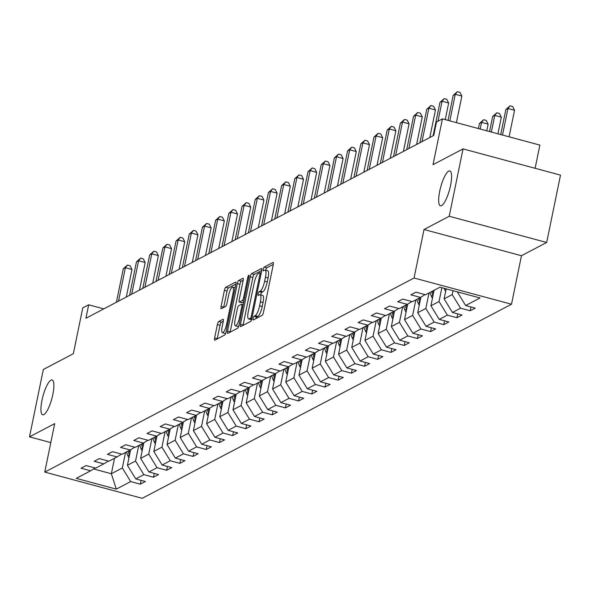 <?xml version="1.0" encoding="UTF-8"?>
<svg xmlns="http://www.w3.org/2000/svg" width="590" height="590" viewBox="0 0 590 590"><rect width="100%" height="100%" fill="white"/><g stroke="black" fill="none" stroke-linecap="round" stroke-linejoin="round"><path stroke-width="0.89" d="M253.095 318.445A1.94 0.494 -74.9 0 0 253.176 320.009A1.94 0.494 -74.9 0 0 253.294 319.987L262.122 315.355A2.766 0.708 -74.9 0 0 263.494 312.272L273.266 264.667A2.766 0.708 -74.9 0 0 273.155 262.432A2.766 0.708 -74.9 0 0 272.978 262.462L264.158 267.093A1.94 0.494 -74.9 0 0 263.192 269.254A1.94 0.494 -74.9 0 0 263.273 270.817A1.94 0.494 -74.9 0 0 263.398 270.795L264.534 270.198A8.865 2.264 -74.9 0 1 265.102 270.102A8.865 2.264 -74.9 0 1 265.456 277.263L264.644 281.231A8.865 2.264 -74.9 0 1 260.249 291.091L259.106 291.689A1.94 0.494 -74.9 0 0 258.147 293.85A1.94 0.494 -74.9 0 0 258.221 295.413A1.94 0.494 -74.9 0 0 258.346 295.391L259.489 294.794A8.865 2.264 -74.9 0 1 260.05 294.698A8.865 2.264 -74.9 0 1 260.404 301.859L259.593 305.827A8.865 2.264 -74.9 0 1 255.197 315.687L254.054 316.284A1.94 0.494 -74.9 0 0 253.095 318.445M273.318 264.372L266.791 267.801A1.94 0.494 -74.9 0 0 265.825 269.962A1.94 0.494 -74.9 0 0 265.773 270.286M265.102 270.102L267.735 270.81A8.865 2.264 -74.9 0 1 268.089 277.971L267.277 281.939A8.865 2.264 -74.9 0 1 262.882 291.799L261.739 292.397A1.94 0.494 -74.9 0 0 260.78 294.558A1.94 0.494 -74.9 0 0 260.721 294.882M52.82 394.548A18.054 4.609 -74.9 0 0 52.097 379.96A18.054 4.609 -74.9 0 0 41.993 400.241A18.054 4.609 -74.9 0 0 42.716 414.829A18.054 4.609 -74.9 0 0 52.82 394.548M450.546 185.518A18.054 4.609 -74.9 0 0 449.823 170.923A18.054 4.609 -74.9 0 0 439.72 191.204A18.054 4.609 -74.9 0 0 440.442 205.799A18.054 4.609 -74.9 0 0 450.546 185.518M218.743 321.513A2.766 0.708 -74.9 0 0 217.371 324.596L214.627 337.952A2.766 0.708 -74.9 0 0 214.745 340.194A2.766 0.708 -74.9 0 0 214.915 340.165L224.716 335.009A2.766 0.708 -74.9 0 0 226.088 331.934L235.86 284.328A2.766 0.708 -74.9 0 0 235.749 282.086A2.766 0.708 -74.9 0 0 235.572 282.116L225.778 287.264A2.766 0.708 -74.9 0 0 224.399 290.346L221.088 306.483A2.766 0.708 -74.9 0 0 221.206 308.718A2.766 0.708 -74.9 0 0 221.375 308.688L225.572 306.483A2.766 0.708 -74.9 0 0 226.944 303.408L228.588 295.406A7.404 1.895 -74.9 0 1 232.733 287.087A7.404 1.895 -74.9 0 1 233.028 293.068L226.597 324.411A7.404 1.895 -74.9 0 1 222.452 332.731A7.404 1.895 -74.9 0 1 222.157 326.742L223.227 321.521A2.766 0.708 -74.9 0 0 223.116 319.286A2.766 0.708 -74.9 0 0 222.939 319.315L218.743 321.513L221.383 322.221A2.766 0.708 -74.9 0 0 220.004 325.304L217.268 338.66A2.766 0.708 -74.9 0 0 217.208 338.955M449.211 216.257L424.011 229.51L521.464 255.721L546.672 242.475L449.211 216.257L463.039 148.901L433.016 164.684L442.419 118.878L436.497 121.99L433.731 135.464L85.911 318.268L88.677 304.794L82.755 307.906L73.352 353.712L43.328 369.495L29.5 436.858L50.814 442.589M424.011 229.51L414.055 278.008L44.752 472.103L54.708 423.605L29.5 436.858M240.455 324.382A2.766 0.708 -74.9 0 0 240.565 326.617A2.766 0.708 -74.9 0 0 240.742 326.587L250.536 321.439A2.766 0.708 -74.9 0 0 251.908 318.357L261.68 270.758A2.766 0.708 -74.9 0 0 261.569 268.516A2.766 0.708 -74.9 0 0 261.392 268.546L251.598 273.694A2.766 0.708 -74.9 0 0 250.226 276.776L240.455 324.382L243.087 325.09A2.766 0.708 -74.9 0 0 243.028 325.385M237.623 328.224L227.829 333.372A2.766 0.708 -74.9 0 1 227.652 333.402A2.766 0.708 -74.9 0 1 227.541 331.167L237.313 283.561A2.766 0.708 -74.9 0 1 238.685 280.479L242.881 278.281A2.766 0.708 -74.9 0 1 243.058 278.251A2.766 0.708 -74.9 0 1 243.169 280.486L239.201 299.794A2.766 0.708 -74.9 0 0 239.311 302.028A2.766 0.708 -74.9 0 0 239.488 301.999L242.276 300.539A2.766 0.708 -74.9 0 0 243.648 297.456L247.77 277.359A1.94 0.494 -74.9 0 1 248.855 275.183A1.94 0.494 -74.9 0 1 248.936 276.747L239.002 325.149A2.766 0.708 -74.9 0 1 237.623 328.224M463.039 148.901L560.5 175.119L546.672 242.475M414.055 278.008L511.508 304.226L142.212 498.321L44.752 472.103M141.069 480.341L140.287 484.161L145.361 481.492L135.744 478.903L143.864 474.64L153.481 477.222L158.555 474.559L148.938 471.971L157.058 467.7L166.675 470.289L171.749 467.619L162.132 465.038L170.259 460.768L179.869 463.356L184.943 460.687L175.333 458.098L183.453 453.835L193.063 456.417L198.144 453.754L188.527 451.166L196.647 446.896L206.264 449.484L211.338 446.814L201.721 444.233L209.841 439.963L219.458 442.552L224.532 439.882L214.915 437.293L223.035 433.023L232.652 435.612L237.726 432.942L228.116 430.361L236.236 426.091L245.846 428.679L250.92 426.01L241.31 423.421L249.43 419.158L259.04 421.739L264.121 419.077L254.504 416.488L262.624 412.218L272.241 414.807L277.315 412.137L267.698 409.556L275.818 405.286L285.435 407.874L290.509 405.205L280.892 402.616L289.012 398.353L298.629 400.935L303.703 398.272L294.093 395.684L302.213 391.413L311.822 394.002L316.896 391.332L307.287 388.751L315.407 384.481L325.016 387.07L330.098 384.4L320.481 381.811L328.601 377.548L338.218 380.13L343.292 377.46L333.675 374.879L341.794 370.608L351.411 373.197L356.485 370.527L346.868 367.939L354.988 363.676L364.605 366.257L369.679 363.595L360.07 361.006L368.19 356.736L377.799 359.325L382.873 356.655L373.264 354.074L381.383 349.804L390.993 352.392L396.074 349.723L386.457 347.134L394.577 342.871L404.194 345.452L409.268 342.79L399.651 340.201L407.771 335.931L417.388 338.52L422.462 335.85L412.845 333.269L420.965 328.999L430.582 331.587L435.656 328.918L426.046 326.329L434.166 322.066L443.776 324.648L448.85 321.978L439.24 319.397L447.36 315.126L456.97 317.715L462.051 315.045L452.434 312.457L460.554 308.194L470.171 310.775L475.245 308.113L465.628 305.524L480.009 297.965L439.97 287.197L425.589 294.757L415.979 292.168L410.906 294.838L420.515 297.419L425.036 294.609M140.287 484.161L130.67 481.573L116.289 489.132L76.25 478.365L90.631 470.805L81.022 468.217L86.096 465.554L95.705 468.136L103.825 463.865L94.216 461.284L99.29 458.614L108.907 461.203L117.027 456.933L107.409 454.344L112.484 451.682L122.101 454.263L130.22 450L120.603 447.412L125.677 444.742L135.294 447.331L143.414 443.061L133.797 440.479L138.879 437.81L148.488 440.398L156.608 436.128L146.999 433.539L152.072 430.877L161.682 433.458L169.802 429.196L160.192 426.607L165.266 423.937L174.883 426.526L183.003 422.256L173.386 419.674L178.46 417.005L188.077 419.593L196.197 415.323L186.58 412.735L191.654 410.072L201.271 412.653L209.391 408.383L199.774 405.802L204.855 403.132L214.465 405.721L222.585 401.451L212.975 398.862L218.049 396.2L227.659 398.781L235.779 394.518L226.169 391.93L231.243 389.26L240.86 391.849L248.98 387.578L239.363 384.997L244.437 382.327L254.054 384.916L262.174 380.646L252.557 378.057L257.631 375.395L267.248 377.976L275.368 373.713L265.751 371.125L270.832 368.455L280.442 371.044L288.562 366.774L278.952 364.192L284.026 361.523L293.636 364.111L301.756 359.841L292.146 357.252L297.22 354.59L306.837 357.171L314.957 352.901L305.34 350.32L310.414 347.65L320.031 350.239L328.151 345.969L318.534 343.38L323.608 340.718L333.225 343.299L341.344 339.036L331.728 336.447L336.809 333.778L346.419 336.366L354.538 332.096L344.929 329.515L350.003 326.845L359.612 329.434L367.732 325.164L358.123 322.575L363.197 319.913L372.814 322.494L380.934 318.231L371.317 315.643L376.391 312.973L386.007 315.562L394.127 311.291L384.51 308.71L389.584 306.04L399.201 308.629L407.321 304.359L397.704 301.77L402.786 299.108L412.395 301.689L420.515 297.419M138.724 445.531L135.538 461.026L127.418 465.296L130.611 449.757M127.418 465.296L135.744 478.903M135.538 461.026L143.864 474.64M103.825 463.865L108.346 461.055M151.918 438.591L148.739 454.094L140.619 458.356L143.805 442.817M140.619 458.356L148.938 471.971M148.739 454.094L157.058 467.7M117.027 456.933L121.547 454.116M165.112 431.659L161.933 447.154L153.813 451.424L156.999 435.885M153.813 451.424L162.132 465.038M161.933 447.154L170.259 460.768M130.22 450L134.741 447.183M178.305 424.726L175.127 440.221L167.007 444.491L170.2 428.945M167.007 444.491L175.333 458.098M175.127 440.221L183.453 453.835M143.414 443.061L147.935 440.243M191.507 417.786L188.321 433.289L180.201 437.551L183.394 422.012M180.201 437.551L188.527 451.166M188.321 433.289L196.647 446.896M156.608 436.128L161.129 433.311M204.701 410.854L201.522 426.349L193.395 430.619L196.588 415.08M193.395 430.619L201.721 444.233M201.522 426.349L209.841 439.963M169.802 429.196L174.323 426.378M217.894 403.914L214.716 419.416L206.596 423.686L209.782 408.14M206.596 423.686L214.915 437.293M214.716 419.416L223.035 433.023M183.003 422.256L187.524 419.438M231.088 396.981L227.91 412.476L219.79 416.747L222.976 401.207M219.79 416.747L228.116 430.361M227.91 412.476L236.236 426.091M196.197 415.323L200.718 412.506M244.282 390.049L241.104 405.544L232.984 409.814L236.177 394.275M232.984 409.814L241.31 423.421M241.104 405.544L249.43 419.158M209.391 408.383L213.912 405.573M257.483 383.109L254.297 398.611L246.178 402.874L249.371 387.335M246.178 402.874L254.504 416.488M254.297 398.611L262.624 412.218M222.585 401.451L227.106 398.634M270.677 376.177L267.499 391.672L259.371 395.942L262.565 380.402M259.371 395.942L267.698 409.556M267.499 391.672L275.818 405.286M235.779 394.518L240.3 391.701M283.871 369.244L280.693 384.739L272.573 389.009L275.759 373.463M272.573 389.009L280.892 402.616M280.693 384.739L289.012 398.353M248.98 387.578L253.501 384.761M297.065 362.304L293.886 377.807L285.767 382.069L288.953 366.53M285.767 382.069L294.093 395.684M293.886 377.807L302.213 391.413M262.174 380.646L266.695 377.829M310.266 355.372L307.08 370.867L298.96 375.137L302.154 359.598M298.96 375.137L307.287 388.751M307.08 370.867L315.407 384.481M275.368 373.713L279.889 370.896M323.46 348.432L320.274 363.934L312.154 368.204L315.348 352.658M312.154 368.204L320.481 381.811M320.274 363.934L328.601 377.548M288.562 366.774L293.082 363.956M336.654 341.499L333.475 356.994L325.356 361.264L328.542 345.725M325.356 361.264L333.675 374.879M333.475 356.994L341.794 370.608M301.756 359.841L306.276 357.024M349.848 334.567L346.669 350.062L338.549 354.332L341.735 338.793M338.549 354.332L346.868 367.939M346.669 350.062L354.988 363.676M314.957 352.901L319.478 350.091M363.042 327.627L359.863 343.129L351.743 347.392L354.929 331.853M351.743 347.392L360.07 361.006M359.863 343.129L368.19 356.736M328.151 345.969L332.671 343.151M376.243 320.695L373.057 336.189L364.937 340.459L368.131 324.92M364.937 340.459L373.264 354.074M373.057 336.189L381.383 349.804M341.344 339.036L345.865 336.219M389.437 313.762L386.251 329.257L378.131 333.527L381.324 317.981M378.131 333.527L386.457 347.134M386.251 329.257L394.577 342.871M354.538 332.096L359.059 329.279M402.631 306.822L399.452 322.324L391.332 326.587L394.518 311.048M391.332 326.587L399.651 340.201M399.452 322.324L407.771 335.931M367.732 325.164L372.253 322.346M415.825 299.89L412.646 315.385L404.526 319.655L407.712 304.116M404.526 319.655L412.845 333.269M412.646 315.385L420.965 328.999M380.934 318.231L385.454 315.414M429.019 292.95L425.84 308.452L417.72 312.722L420.906 297.176M417.72 312.722L426.046 326.329M425.84 308.452L434.166 322.066M394.127 311.291L398.648 308.474M441.873 287.706L439.034 301.512L430.914 305.782L434.093 290.287M430.914 305.782L439.24 319.397M439.034 301.512L447.36 315.126M407.321 304.359L411.842 301.542M453.024 290.708L452.228 294.58L444.108 298.85L446.158 288.864M444.108 298.85L452.434 312.457M452.228 294.58L460.554 308.194M457.309 291.91L465.628 305.524M535.115 168.29L539.872 145.096L442.419 118.878M521.464 255.721L511.508 304.226M103.803 308.865L88.677 304.794M114.534 458.246L111.348 473.741L122.344 467.959L125.53 452.464M93.589 468.962L111.348 473.741L116.289 489.132M122.344 467.959L130.67 481.573M90.631 470.805L95.152 467.988M470.953 306.955L470.171 310.775M457.759 313.895L456.97 317.715M444.565 320.827L443.776 324.648M431.364 327.76L430.582 331.587M418.17 334.7L417.388 338.52M404.976 341.632L404.194 345.452M391.782 348.565L390.993 352.392M378.588 355.505L377.799 359.325M365.387 362.437L364.605 366.257M352.193 369.377L351.411 373.197M338.999 376.309L338.218 380.13M325.805 383.242L325.016 387.07M312.612 390.182L311.822 394.002M299.41 397.114L298.629 400.935M286.216 404.047L285.435 407.874M273.023 410.987L272.241 414.807M259.829 417.919L259.04 421.739M246.635 424.859L245.846 428.679M233.434 431.792L232.652 435.612M220.24 438.724L219.458 442.552M207.046 445.664L206.264 449.484M193.852 452.596L193.063 456.417M180.658 459.529L179.869 463.356M167.457 466.469L166.675 470.289M154.263 473.401L153.481 477.222M255.854 318.644A1.94 0.494 -74.9 0 1 256.694 316.992L257.83 316.395A8.865 2.264 -74.9 0 0 262.226 306.534L259.593 305.827M260.05 294.698L262.683 295.406A8.865 2.264 -74.9 0 1 263.044 302.567L262.226 306.534M261.739 270.456L254.231 274.402A2.766 0.708 -74.9 0 0 252.859 277.484L243.087 325.09M250.381 318.217A1.94 0.494 -74.9 0 0 251.347 316.063L259.925 274.276A1.94 0.494 -74.9 0 0 259.843 272.705A1.94 0.494 -74.9 0 0 259.718 272.728L258.516 273.362A8.865 2.264 -74.9 0 0 254.12 283.222L248.257 311.786A8.865 2.264 -74.9 0 0 248.611 318.947A8.865 2.264 -74.9 0 0 249.179 318.851L250.381 318.217L251.856 318.615M248.611 318.947L251.252 319.655A8.865 2.264 -74.9 0 0 251.554 319.655M243.22 280.191L241.317 281.187A2.766 0.708 -74.9 0 0 239.946 284.269L230.174 331.875A2.766 0.708 -74.9 0 0 230.122 332.17M241.812 302.626A2.766 0.708 -74.9 0 0 241.952 302.736A2.766 0.708 -74.9 0 0 242.129 302.707L243.781 301.837M235.093 319.824A7.404 1.895 -74.9 0 0 235.388 325.813A7.404 1.895 -74.9 0 0 239.533 317.494L241.797 306.453A2.766 0.708 -74.9 0 0 241.686 304.211A2.766 0.708 -74.9 0 0 241.509 304.241L238.729 305.701A2.766 0.708 -74.9 0 0 237.357 308.784L235.093 319.824M235.388 325.813L238.021 326.521A7.404 1.895 -74.9 0 0 238.685 326.314M223.278 321.226L221.383 322.221M222.452 332.731L225.085 333.439A7.404 1.895 -74.9 0 0 225.727 333.254M235.919 284.033L228.411 287.979A2.766 0.708 -74.9 0 0 227.039 291.054L223.728 307.191A2.766 0.708 -74.9 0 0 223.669 307.486M509.089 136.814L514.539 110.256L507.953 108.486L505.837 109.6L500.711 134.557M502.503 135.044L507.953 108.486L510.011 105.846L512.644 106.554L514.539 110.256M505.837 109.6L510.011 105.846M456.402 122.639L461.859 96.089L455.274 94.319L449.823 120.869M453.157 95.425L457.331 91.679L455.274 94.319L453.157 95.425L448.031 120.39M457.331 91.679L459.964 92.387L461.859 96.089M445.656 291.298A7.478 7.036 -117.7 0 1 444.528 289.248L444.189 288.333M497.93 133.812L501.338 117.196L494.759 115.419L492.643 116.532L489.56 131.555M491.345 132.042L494.759 115.419L496.817 112.786L499.45 113.494L501.338 117.196M492.643 116.532L496.817 112.786M432.463 298.238A7.478 7.036 -117.7 0 1 431.334 296.18L429.948 292.463M486.772 130.81L488.144 124.129L481.558 122.359L479.449 123.472L478.401 128.561M433.451 293.444L432.573 291.084M431.555 291.622L432.942 295.339A7.478 7.036 62.3 0 0 433.016 295.538M480.186 129.04L481.558 122.359L483.623 119.718L486.256 120.426L488.144 124.129M479.449 123.472L483.623 119.718M445.251 119.637L448.658 103.021L442.072 101.251L437.979 121.208M439.963 102.365L444.137 98.611L442.072 101.251L439.963 102.365L433.097 135.796M444.137 98.611L446.77 99.319L448.658 103.021M429.808 137.522L435.464 109.961L428.878 108.184L422.02 141.615M426.769 109.297L430.943 105.551L428.878 108.184L426.769 109.297L419.903 142.728M430.943 105.551L433.576 106.259L435.464 109.961M419.269 305.17A7.478 7.036 -117.7 0 1 418.14 303.12L416.754 299.403M420.25 300.376L419.379 298.024M418.362 298.555L419.741 302.272A7.478 7.036 62.3 0 0 419.822 302.478M406.075 312.103A7.478 7.036 -117.7 0 1 404.939 310.052L403.56 306.335M407.056 307.316L406.178 304.956M405.168 305.495L406.547 309.212A7.478 7.036 62.3 0 0 406.628 309.411M392.881 319.043A7.478 7.036 -117.7 0 1 391.745 316.992L390.366 313.268M393.862 314.249L392.984 311.896M391.974 312.427L393.353 316.144A7.478 7.036 62.3 0 0 393.434 316.343M416.614 144.462L422.27 116.894L415.685 115.124L408.826 148.555M413.568 116.237L417.742 112.484L415.685 115.124L413.568 116.237L406.709 149.661M417.742 112.484L420.382 113.192L422.27 116.894M403.42 151.394L409.077 123.826L402.491 122.056L395.625 155.487M400.374 123.17L404.548 119.423L402.491 122.056L400.374 123.17L393.515 156.601M404.548 119.423L407.181 120.131L409.077 123.826M390.219 158.327L395.883 130.766L389.297 128.996L382.431 162.427M387.18 130.102L391.354 126.356L389.297 128.996L387.18 130.102L380.314 163.533M391.354 126.356L393.987 127.064L395.883 130.766M377.025 165.266L382.681 137.699L376.096 135.929L369.237 169.359M373.986 137.042L378.161 133.288L376.096 135.929L373.986 137.042L367.12 170.473M378.161 133.288L380.793 133.996L382.681 137.699M363.831 172.199L369.488 144.631L362.902 142.861L356.043 176.292M360.792 143.975L364.967 140.228L362.902 142.861L360.792 143.975L353.926 177.406M364.967 140.228L367.6 140.936L369.488 144.631M350.637 179.139L356.294 151.571L349.708 149.801L342.849 183.232M347.591 150.907L351.765 147.161L349.708 149.801L347.591 150.907L340.732 184.338M351.765 147.161L354.406 147.869L356.294 151.571M337.436 186.071L343.1 158.504L336.514 156.734L329.648 190.164M334.397 157.847L338.572 154.093L336.514 156.734L334.397 157.847L327.538 191.278M338.572 154.093L341.204 154.801L343.1 158.504M324.242 193.004L329.906 165.443L323.32 163.666L316.454 197.097M321.203 164.78L325.378 161.033L323.32 163.666L321.203 164.78L314.337 198.21M325.378 161.033L328.011 161.741L329.906 165.443M311.048 199.944L316.705 172.376L310.119 170.606L303.26 204.037M308.01 171.72L312.184 167.966L310.119 170.606L308.01 171.72L301.143 205.143M312.184 167.966L314.817 168.674L316.705 172.376M297.854 206.876L303.511 179.308L296.925 177.538L290.066 210.969M294.808 178.652L298.99 174.906L296.925 177.538L294.808 178.652L287.95 212.083M298.99 174.906L301.623 175.614L303.511 179.308M284.66 213.809L290.317 186.248L283.731 184.478L276.872 217.902M281.614 185.584L285.789 181.838L283.731 184.478L281.614 185.584L274.756 219.015M285.789 181.838L288.429 182.546L290.317 186.248M271.459 220.749L277.123 193.181L270.537 191.411L263.671 224.842M268.421 192.524L272.595 188.771L270.537 191.411L268.421 192.524L261.562 225.955M272.595 188.771L275.228 189.479L277.123 193.181M258.265 227.681L263.922 200.113L257.343 198.343L250.477 231.774M255.227 199.457L259.401 195.71L257.343 198.343L255.227 199.457L248.361 232.888M259.401 195.71L262.034 196.418L263.922 200.113M245.071 234.621L250.728 207.053L244.142 205.283L237.283 238.714M242.033 206.389L246.207 202.643L244.142 205.283L242.033 206.389L235.167 239.82M246.207 202.643L248.84 203.351L250.728 207.053M231.877 241.553L237.534 213.986L230.948 212.216L224.089 245.647M228.832 213.329L233.013 209.575L230.948 212.216L228.832 213.329L221.973 246.76M233.013 209.575L235.646 210.283L237.534 213.986M218.684 248.486L224.34 220.926L217.754 219.148L210.895 252.579M215.638 220.262L219.812 216.515L217.754 219.148L215.638 220.262L208.779 253.693M219.812 216.515L222.445 217.223L224.34 220.926M205.482 255.426L211.146 227.858L204.56 226.088L197.694 259.519M202.444 227.202L206.618 223.448L204.56 226.088L202.444 227.202L195.585 260.625M206.618 223.448L209.251 224.156L211.146 227.858M192.288 262.358L197.945 234.791L191.367 233.02L184.5 266.451M189.25 234.134L193.424 230.388L191.367 233.02L189.25 234.134L182.384 267.565M193.424 230.388L196.057 231.096L197.945 234.791M379.68 325.975A7.478 7.036 -117.7 0 1 378.551 323.925L377.165 320.208M380.668 321.181L379.79 318.829M378.773 319.36L380.159 323.077A7.478 7.036 62.3 0 0 380.233 323.283M366.486 332.908A7.478 7.036 -117.7 0 1 365.358 330.857L363.971 327.14M367.474 328.121L366.596 325.761M365.579 326.3L366.965 330.017A7.478 7.036 62.3 0 0 367.039 330.216M353.292 339.847A7.478 7.036 -117.7 0 1 352.156 337.797L350.777 334.08M354.273 335.054L353.403 332.701M352.385 333.232L353.764 336.949A7.478 7.036 62.3 0 0 353.845 337.156M340.098 346.78A7.478 7.036 -117.7 0 1 338.962 344.73L337.583 341.013M341.079 341.994L340.201 339.634M339.191 340.165L340.57 343.882A7.478 7.036 62.3 0 0 340.651 344.088M326.904 353.72A7.478 7.036 -117.7 0 1 325.769 351.662L324.389 347.945M327.885 348.926L327.007 346.566M325.997 347.104L327.376 350.821A7.478 7.036 62.3 0 0 327.457 351.021M313.703 360.652A7.478 7.036 -117.7 0 1 312.575 358.602L311.188 354.885M314.691 355.858L313.814 353.506M312.796 354.037L314.182 357.754A7.478 7.036 62.3 0 0 314.256 357.96M300.509 367.585A7.478 7.036 -117.7 0 1 299.381 365.535L297.994 361.818M301.497 362.798L300.62 360.438M299.602 360.977L300.989 364.694A7.478 7.036 62.3 0 0 301.062 364.893M287.315 374.525A7.478 7.036 -117.7 0 1 286.18 372.474L284.8 368.75M288.296 369.731L287.426 367.378M286.408 367.909L287.787 371.626A7.478 7.036 62.3 0 0 287.868 371.825M274.121 381.457A7.478 7.036 -117.7 0 1 272.986 379.407L271.606 375.69M275.102 376.663L274.225 374.311M273.214 374.842L274.593 378.559A7.478 7.036 62.3 0 0 274.675 378.765M260.928 388.39A7.478 7.036 -117.7 0 1 259.792 386.339L258.413 382.622M261.908 383.603L261.031 381.243M260.013 381.782L261.399 385.499A7.478 7.036 62.3 0 0 261.481 385.698M247.726 395.329A7.478 7.036 -117.7 0 1 246.598 393.279L245.211 389.562M248.715 390.536L247.837 388.183M246.819 388.714L248.206 392.431A7.478 7.036 62.3 0 0 248.279 392.638M234.532 402.262A7.478 7.036 -117.7 0 1 233.404 400.212L232.018 396.495M235.521 397.476L234.643 395.116M233.625 395.647L235.012 399.364A7.478 7.036 62.3 0 0 235.085 399.57M221.339 409.202A7.478 7.036 -117.7 0 1 220.203 407.144L218.824 403.427M222.319 404.408L221.449 402.048M220.431 402.587L221.811 406.303A7.478 7.036 62.3 0 0 221.892 406.503M208.145 416.134A7.478 7.036 -117.7 0 1 207.009 414.084L205.63 410.367M209.126 411.341L208.248 408.988M207.238 409.519L208.617 413.236A7.478 7.036 62.3 0 0 208.698 413.443M194.951 423.067A7.478 7.036 -117.7 0 1 193.815 421.017L192.436 417.3M195.932 418.281L195.054 415.921M194.036 416.459L195.423 420.176A7.478 7.036 62.3 0 0 195.504 420.375M181.75 430.007A7.478 7.036 -117.7 0 1 180.621 427.957L179.235 424.232M182.738 425.213L181.86 422.86M180.842 423.391L182.229 427.108A7.478 7.036 62.3 0 0 182.303 427.308M179.095 269.291L184.751 241.73L178.165 239.96L171.306 273.384M176.056 241.067L180.23 237.32L178.165 239.96L176.056 241.067L169.19 274.498M180.23 237.32L182.863 238.028L184.751 241.73M168.556 436.939A7.478 7.036 -117.7 0 1 167.427 434.889L166.041 431.172M169.544 432.146L168.666 429.793M167.649 430.324L169.035 434.041A7.478 7.036 62.3 0 0 169.109 434.247M165.901 276.231L171.557 248.663L164.971 246.893L158.113 280.324M162.855 248.006L167.036 244.253L164.971 246.893L162.855 248.006L155.996 281.437M167.036 244.253L169.669 244.961L171.557 248.663M155.362 443.872A7.478 7.036 -117.7 0 1 154.226 441.822L152.847 438.104M156.343 439.085L155.465 436.725M154.455 437.264L155.834 440.981A7.478 7.036 62.3 0 0 155.915 441.18M152.707 283.163L158.363 255.595L151.778 253.825L144.911 287.256M149.661 254.939L153.835 251.193L151.778 253.825L149.661 254.939L142.802 288.37M153.835 251.193L156.468 251.901L158.363 255.595M142.168 450.812A7.478 7.036 -117.7 0 1 141.032 448.761L139.653 445.044M143.149 446.018L142.271 443.665M141.261 444.196L142.64 447.913A7.478 7.036 62.3 0 0 142.721 448.12M139.506 290.103L145.169 262.535L138.584 260.765L131.718 294.196M136.467 261.872L140.641 258.125L138.584 260.765L136.467 261.872L129.608 295.302M140.641 258.125L143.274 258.833L145.169 262.535M128.974 457.744A7.478 7.036 -117.7 0 1 127.838 455.694L126.459 451.977M129.955 452.958L129.077 450.598M128.059 451.129L129.446 454.846A7.478 7.036 62.3 0 0 129.527 455.052M126.312 297.036L131.968 269.468L125.39 267.698L118.524 301.129M123.273 268.811L127.447 265.058L125.39 267.698L123.273 268.811L116.407 302.242M127.447 265.058L130.08 265.766L131.968 269.468M257.83 316.395L255.197 315.687M263.044 302.567L260.404 301.859M261.739 292.397L259.106 291.689M262.882 291.799L260.249 291.091M267.277 281.939L264.644 281.231M268.089 277.971L265.456 277.263M266.791 267.801L264.158 267.093M256.694 316.992L254.054 316.284M252.859 277.484L250.226 276.776M254.231 274.402L251.598 273.694M252.328 316.329L251.347 316.063M260.905 274.542L259.925 274.276M261.193 273.126L259.939 272.786M251.606 319.507L249.179 318.851M230.174 331.875L227.541 331.167M239.946 284.269L237.313 283.561M241.317 281.187L238.685 280.479M242.129 302.707L239.488 301.999M243.958 300.989L242.276 300.539M244.629 297.721L243.648 297.456M248.751 277.625L247.77 277.359M240.514 317.759L239.533 317.494M242.785 306.712L241.797 306.453M243.198 304.698L241.826 304.329M227.578 324.677L226.597 324.411M234.009 293.333L233.028 293.068M223.728 307.191L221.088 306.483M227.039 291.054L224.399 290.346M228.411 287.979L225.778 287.264M217.268 338.66L214.627 337.952M220.004 325.304L217.371 324.596M444.528 289.248L445.568 288.702M431.334 296.18L432.942 295.339M418.14 303.12L419.741 302.272M404.939 310.052L406.547 309.212M391.745 316.992L393.353 316.144M378.551 323.925L380.159 323.077M365.358 330.857L366.965 330.017M352.156 337.797L353.764 336.949M338.962 344.73L340.57 343.882M325.769 351.662L327.376 350.821M312.575 358.602L314.182 357.754M299.381 365.535L300.989 364.694M286.18 372.474L287.787 371.626M272.986 379.407L274.593 378.559M259.792 386.339L261.399 385.499M246.598 393.279L248.206 392.431M233.404 400.212L235.012 399.364M220.203 407.144L221.811 406.303M207.009 414.084L208.617 413.236M193.815 421.017L195.423 420.176M180.621 427.957L182.229 427.108M167.427 434.889L169.035 434.041M154.226 441.822L155.834 440.981M141.032 448.761L142.64 447.913M127.838 455.694L129.446 454.846M261.208 273.074L259.843 272.705M241.952 302.736L239.311 302.028M243.213 304.624L241.686 304.211M235.159 287.736L232.733 287.087"/></g></svg>
